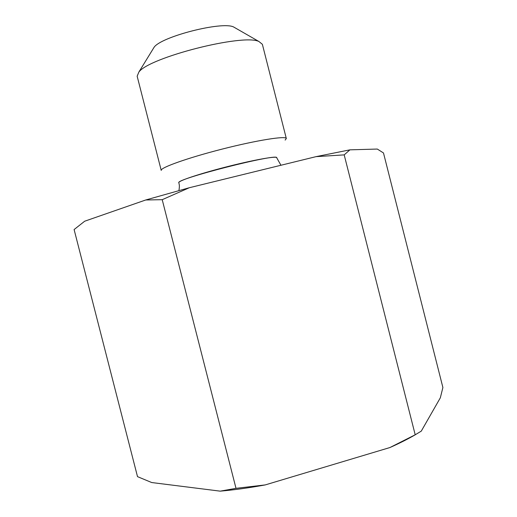 <?xml version="1.0" encoding="UTF-8"?>
<svg xmlns="http://www.w3.org/2000/svg" width="517" height="517" viewBox="0 0 517 517"><rect width="100%" height="100%" fill="white"/><g stroke="black" fill="none" stroke-linecap="round" stroke-linejoin="round"><path stroke-width="0.78" d="M235.578 28.105L233.522 26.929C221.858 21.171 161.647 36.52 154.163 47.157L138.86 72.076L137.154 76.212L161.233 170.423C159.927 167.799 187.742 157.847 222.388 149.038C257.027 140.191 286.218 135.609 286.321 138.537L285.132 140.101M145.729 199.982L84.691 221.211L74.105 229.548L137.509 476.642L151.714 482.542L220.21 491.15L236.004 488.332L162.215 199.685L145.729 199.982L189.325 187.729L162.215 199.685M316.049 156.645L349.919 149.84L344.193 154.88L316.049 156.645L189.325 187.729M415.481 434.655C408.191 438.894 399.673 443.192 389.928 447.541L415.203 434.791L421.265 431.139L440.329 397.812L442.895 387.511L383.485 152.954L377.307 149.051L349.919 149.84M415.203 434.791L344.193 154.88M236.004 488.332L265.208 484.92C249.065 487.88 234.065 489.954 220.21 491.15M265.208 484.92L389.928 447.541M154.163 47.157L152.929 49.173M138.86 72.076C148.922 57.484 243.068 33.489 258.888 41.483L262.365 44.294L286.321 138.537M178.83 182.617L178.966 182.255C180.446 180.071 203.291 172.678 229.296 166.157C255.308 159.611 276.634 155.895 276.711 157.672L276.744 157.814C279.212 152.593 174.203 179.36 178.869 182.76L178.83 182.617M276.744 157.814L280.944 165.253M178.934 190.56C179.832 184.789 179.141 184.821 178.869 182.76M233.522 26.929L258.888 41.483"/></g></svg>
